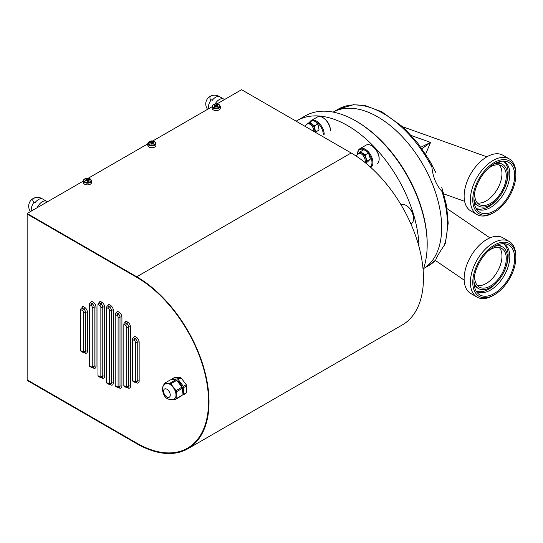 <?xml version="1.0" encoding="UTF-8"?>
<svg xmlns="http://www.w3.org/2000/svg" width="543" height="543" viewBox="0 0 543 543"><rect width="100%" height="100%" fill="white"/><g stroke="black" fill="none" stroke-linecap="round" stroke-linejoin="round"><path stroke-width="0.81" d="M410.875 223.859L411.363 223.58A10.833 6.251 -120 0 0 413.603 218.619A10.833 6.251 -120 0 0 405.947 205.356A10.833 6.251 -120 0 0 403.015 204.338A10.833 6.251 -120 0 0 400.931 204.623M405.947 205.356L406.422 205.634A10.154 5.864 60 0 1 413.603 218.069L413.603 218.619M323.255 134.42A10.154 5.864 -120 0 0 322.705 130.924A10.154 5.864 -120 0 0 315.307 121.584M309.646 122.175A10.833 6.251 60 0 1 311.139 120.614A10.833 6.251 60 0 1 323.628 130.693A10.833 6.251 60 0 1 324.212 134.257M330.429 130.666A10.833 6.251 -120 0 0 329.852 127.096A10.833 6.251 -120 0 0 322.773 117.553A10.833 6.251 -120 0 0 317.356 117.016L311.139 120.614M322.773 117.553L323.255 117.831A10.154 5.864 60 0 1 329.886 126.777A10.154 5.864 60 0 1 330.429 130.266M370.238 166.939A10.154 5.864 -120 0 0 371.426 165.398A10.154 5.864 -120 0 0 369.342 154.612M365.215 150.363A10.154 5.864 -120 0 0 358.163 151.395A10.154 5.864 -120 0 0 357.613 154.253M357.613 153.547A10.833 6.251 60 0 1 358.197 150.649A10.833 6.251 60 0 1 359.86 148.741A10.833 6.251 60 0 1 369.525 153.221A10.833 6.251 60 0 1 372.349 165.588A10.833 6.251 60 0 1 370.794 167.434M377.005 163.85A10.833 6.251 -120 0 0 378.573 161.997A10.833 6.251 -120 0 0 379.157 158.95A10.833 6.251 -120 0 0 371.493 145.687A10.833 6.251 -120 0 0 366.077 145.151L359.86 148.741M371.493 145.687L371.975 145.958A10.154 5.864 60 0 1 379.157 158.393L379.157 158.95M296.125 121.191A101.025 58.325 60 0 1 297.102 120.607A101.025 58.325 60 0 1 347.615 125.609A101.025 58.325 60 0 1 419.013 246.807M423.106 269.769A101.025 58.325 -120 0 0 427.185 244.642A101.025 58.325 -120 0 0 355.753 120.913L355.753 120.913A101.025 58.325 -120 0 0 305.241 115.91L297.102 120.607M356.71 121.462L355.753 120.913L356.71 121.462A99.668 57.544 60 0 1 427.185 243.535L427.185 244.642M423.52 268.609A90.362 52.169 -120 0 0 441.663 227.578A90.362 52.169 -120 0 0 402.594 137.04A90.362 52.169 -120 0 0 333.164 112.102A90.362 52.169 60 0 1 381.057 118.903A90.362 52.169 60 0 1 437.264 198.127A90.362 52.169 60 0 1 423.52 268.609L428.692 265.629A90.362 52.169 -120 0 0 435.744 260.022C436.239 257.918 439.07 253.031 444.242 245.361L445.477 242.972M420.906 147.201L430.585 142.409L421.986 148.701M411.526 135.601L430.585 142.409L425.637 154.097M443.054 193.199C443.93 193.41 443.583 192.84 442.016 191.489C436.267 185.115 432.893 176.998 431.902 167.129C431.828 164.448 431.02 162.52 429.472 161.346M428.692 265.629L435.744 260.022M494.401 246.4A24.028 13.874 -60 0 1 502.499 246.943A24.028 13.874 -60 0 1 506.178 266.199A24.028 13.874 -60 0 1 490.485 287.376A24.028 13.874 -60 0 1 478.471 288.564A24.028 13.874 -60 0 1 473.951 281.824M478.471 288.564L476.795 287.6A24.028 13.874 -60 0 1 474.195 285.238M503.354 243.678A27.347 15.788 -60 0 1 504.169 271.473M500.551 277.751A27.347 15.788 -60 0 1 488.809 289.114A27.347 15.788 -60 0 1 476.068 290.939M503.388 243.678A27.347 15.788 -60 0 1 504.155 244.072A27.347 15.788 -60 0 1 508.35 265.982A27.347 15.788 -60 0 1 490.485 290.084A27.347 15.788 -60 0 1 476.808 291.435A27.347 15.788 -60 0 1 476.089 290.973M494.313 246.454A28.799 16.623 -60 0 1 505.723 243.902A28.799 16.623 -60 0 1 513.78 265.615A28.799 16.623 -60 0 1 494.313 293.478A28.799 16.623 -60 0 1 477.446 292.874A28.799 16.623 -60 0 1 476.326 269.321A28.799 16.623 -60 0 1 494.313 246.454M493.119 295.528L494.313 294.835A30.462 17.586 -60 0 1 472.777 282.401A30.462 17.586 -60 0 1 494.313 245.097A30.462 17.586 -60 0 1 515.85 257.531A30.462 17.586 -60 0 1 494.313 294.835L493.119 295.528A32.152 18.564 -60 0 1 477.039 297.116A32.152 18.564 -60 0 1 472.111 271.357A32.152 18.564 -60 0 1 493.119 243.02A32.152 18.564 -60 0 1 509.191 241.431A32.152 18.564 -60 0 1 515.85 256.147L515.85 257.531M477.039 297.116L470.788 293.512A32.152 18.564 -60 0 1 465.86 267.747A32.152 18.564 -60 0 1 486.867 239.415A32.152 18.564 -60 0 1 502.94 237.82L509.191 241.431M499.288 247.527A22.338 12.896 -60 0 1 500.117 265.798A22.338 12.896 -60 0 1 486.175 283.507A22.338 12.896 -60 0 1 477.372 285.489M488.401 250.88A22.338 12.896 -60 0 1 490.485 249.515A22.338 12.896 -60 0 1 501.651 248.409A22.338 12.896 -60 0 1 505.078 266.308A22.338 12.896 -60 0 1 490.485 285.991A22.338 12.896 -60 0 1 479.313 287.098A22.338 12.896 -60 0 1 474.826 274.391M497.483 244.907A24.028 13.874 -60 0 1 500.822 245.979L502.499 246.943M494.401 163.823A24.028 13.874 -60 0 1 502.499 164.366A24.028 13.874 -60 0 1 506.178 183.622A24.028 13.874 -60 0 1 490.485 204.799A24.028 13.874 -60 0 1 478.471 205.987A24.028 13.874 -60 0 1 473.951 199.247M478.471 205.987L476.795 205.016A24.028 13.874 -60 0 1 474.195 202.661M503.354 161.101A27.347 15.788 -60 0 1 504.169 188.896M500.551 195.175A27.347 15.788 -60 0 1 488.809 206.537A27.347 15.788 -60 0 1 476.068 208.363M503.388 161.101A27.347 15.788 -60 0 1 504.155 161.495A27.347 15.788 -60 0 1 508.35 183.405A27.347 15.788 -60 0 1 490.485 207.507A27.347 15.788 -60 0 1 476.808 208.858A27.347 15.788 -60 0 1 476.089 208.397M494.313 163.877A28.799 16.623 -60 0 1 505.723 161.325A28.799 16.623 -60 0 1 513.78 183.039A28.799 16.623 -60 0 1 494.313 210.901A28.799 16.623 -60 0 1 477.446 210.297A28.799 16.623 -60 0 1 476.326 186.744A28.799 16.623 -60 0 1 494.313 163.877M493.119 212.951L494.313 212.259A30.462 17.586 -60 0 1 472.777 199.824A30.462 17.586 -60 0 1 494.313 162.52A30.462 17.586 -60 0 1 515.85 174.955A30.462 17.586 -60 0 1 494.313 212.259L493.119 212.951A32.152 18.564 -60 0 1 477.039 214.539A32.152 18.564 -60 0 1 472.111 188.774A32.152 18.564 -60 0 1 493.119 160.443A32.152 18.564 -60 0 1 509.191 158.855A32.152 18.564 -60 0 1 515.85 173.57L515.85 174.955M477.039 214.539L470.788 210.935A32.152 18.564 -60 0 1 465.86 185.17A32.152 18.564 -60 0 1 486.867 156.839A32.152 18.564 -60 0 1 502.94 155.244L509.191 158.855M499.288 164.95A22.338 12.896 -60 0 1 500.117 183.222A22.338 12.896 -60 0 1 486.175 200.93A22.338 12.896 -60 0 1 477.372 202.912M488.401 168.296A22.338 12.896 -60 0 1 490.485 166.939A22.338 12.896 -60 0 1 501.651 165.832A22.338 12.896 -60 0 1 505.078 183.731A22.338 12.896 -60 0 1 490.485 203.415A22.338 12.896 -60 0 1 479.313 204.521A22.338 12.896 -60 0 1 474.826 191.815M497.483 162.33A24.028 13.874 -60 0 1 500.822 163.402L502.499 164.366M27.15 213.494L27.15 214.051L136.755 277.33A101.534 58.617 -120 0 1 203.082 366.803A101.534 58.617 -120 0 1 187.518 448.158A101.534 58.617 -120 0 1 136.755 443.129L27.15 379.849L136.755 443.129A101.534 58.617 -120 0 0 187.518 448.158A101.534 58.617 -120 0 0 203.082 366.803A101.534 58.617 -120 0 0 136.755 277.33L27.15 214.051L27.15 380.405L136.755 443.685A102.206 59.011 -120 0 0 187.858 448.749A102.206 59.011 -120 0 0 203.523 366.844A102.206 59.011 -120 0 0 136.755 276.774L27.15 213.494L83.398 181.023M88.224 178.24L147.771 143.854M152.597 141.071L212.143 106.693M216.976 103.903L241.574 89.704L351.178 152.983A102.206 59.011 -120 0 1 417.947 243.047A102.206 59.011 -120 0 1 402.282 324.952L187.858 448.749M151.293 144.051A2.369 1.371 180 0 1 152.21 144.031M134.365 381.614A1.351 0.781 -60 0 0 134.644 382.231L132.73 381.132A1.351 0.781 -60 0 1 132.444 380.507L134.365 381.614A1.351 0.781 -120 0 0 135.322 381.064L135.322 342.165A1.351 0.781 -120 0 0 134.365 340.502L132.444 339.402L132.444 380.507M132.444 339.402A1.351 0.781 -60 0 1 133.402 337.739A1.351 0.781 120 0 0 134.365 336.083L136.279 337.189A1.351 0.781 -60 0 1 135.322 338.846A1.351 0.781 120 0 0 134.365 340.502M115.218 314.383L115.218 385.625L117.132 386.731A1.351 0.781 -120 0 0 118.089 386.182L118.089 317.146A1.351 0.781 -120 0 0 117.132 315.49L115.218 314.383A1.351 0.781 -60 0 1 116.175 312.727A1.351 0.781 120 0 0 117.132 311.071L119.046 312.177A1.351 0.781 -60 0 1 118.089 313.834A1.351 0.781 120 0 0 117.132 315.49M117.132 386.731A1.351 0.781 -60 0 0 117.41 387.356L115.496 386.249A1.351 0.781 -60 0 1 115.218 385.625M97.984 304.44L97.984 375.681L99.898 376.788A1.351 0.781 -120 0 0 100.855 376.231L100.855 307.202A1.351 0.781 -120 0 0 99.898 305.539L97.984 304.44A1.351 0.781 -60 0 1 98.941 302.777A1.351 0.781 120 0 0 99.898 301.121L101.812 302.227A1.351 0.781 -60 0 1 100.855 303.883A1.351 0.781 120 0 0 99.898 305.539M99.898 376.788A1.351 0.781 -60 0 0 100.183 377.405L98.269 376.299A1.351 0.781 -60 0 1 97.984 375.681M89.371 304.44L89.371 365.731L91.285 366.83A1.351 0.781 -120 0 0 92.242 366.281L92.242 307.202A1.351 0.781 -120 0 0 91.285 305.546L89.371 304.44A1.351 0.781 -60 0 1 90.328 302.784A1.351 0.781 120 0 0 91.285 301.127L93.199 302.234A1.351 0.781 -60 0 1 92.242 303.89A1.351 0.781 120 0 0 91.285 305.546M91.285 366.83A1.351 0.781 -60 0 0 91.563 367.455L89.649 366.349A1.351 0.781 -60 0 1 89.371 365.731M125.745 386.731A1.351 0.781 -60 0 0 126.03 387.349L124.109 386.243A1.351 0.781 -60 0 1 123.831 385.625L125.745 386.731A1.351 0.781 -120 0 0 126.702 386.175L126.702 327.103A1.351 0.781 -120 0 0 125.745 325.44L123.831 324.334L123.831 385.625M123.831 324.334A1.351 0.781 -60 0 1 124.788 322.678A1.351 0.781 120 0 0 125.745 321.022L127.659 322.128A1.351 0.781 -60 0 1 126.702 323.784A1.351 0.781 120 0 0 125.745 325.44M108.519 383.657A1.351 0.781 -60 0 0 108.797 384.274L106.883 383.168A1.351 0.781 -60 0 1 106.604 382.55L108.519 383.657A1.351 0.781 -120 0 0 109.476 383.1L109.476 310.277A1.351 0.781 -120 0 0 108.519 308.621L106.604 307.514L106.604 382.55M106.604 307.514A1.351 0.781 -60 0 1 107.562 305.858A1.351 0.781 120 0 0 108.519 304.195L110.433 305.302A1.351 0.781 -60 0 1 109.476 306.958A1.351 0.781 120 0 0 108.519 308.621M80.758 309.558L80.758 350.663L82.672 351.769A1.351 0.781 -120 0 0 83.629 351.219L83.629 312.32A1.351 0.781 -120 0 0 82.672 310.664L80.758 309.558A1.351 0.781 -60 0 1 81.715 307.895A1.351 0.781 120 0 0 82.672 306.238L84.586 307.345A1.351 0.781 -60 0 1 83.629 309.001A1.351 0.781 120 0 0 82.672 310.664M82.672 351.769A1.351 0.781 -60 0 0 82.95 352.393L81.036 351.287A1.351 0.781 -60 0 1 80.758 350.663M215.51 105.675A13.392 9.326 -133.3 0 0 214.091 105.308A13.222 5.634 -70.5 0 1 214.356 105.05A13.222 5.634 -70.5 0 1 214.621 104.813A13.392 9.326 46.7 0 1 216.039 105.172A13.392 5.708 -70.5 0 1 216.908 104.494A13.222 9.211 46.7 0 1 217.77 104.799A13.392 5.708 109.5 0 0 216.908 105.478A13.392 9.326 46.7 0 1 218.32 106.116A13.222 5.634 109.5 0 0 218.055 106.36A13.222 5.634 109.5 0 0 217.791 106.618A13.392 9.326 -133.3 0 0 216.372 105.98A13.392 5.708 109.5 0 0 215.51 106.937A13.222 9.211 -133.3 0 0 214.641 106.632A13.392 5.708 -70.5 0 1 215.51 105.675L215.51 106.937M219.25 107.032A3.563 2.057 0 0 0 218.069 104.202A3.563 2.057 0 0 0 213.168 104.88A3.563 2.057 0 0 0 214.349 107.711A3.563 2.057 0 0 0 219.25 107.032M220.268 106.489L220.268 108.213A4.059 2.342 180 0 1 219.671 109.442A4.059 2.342 180 0 1 215.103 110.473A4.059 2.342 180 0 1 212.143 108.213L212.143 106.489A4.059 2.342 180 0 0 215.103 108.743A4.059 2.342 180 0 0 219.671 107.711A4.059 2.342 180 0 0 220.268 106.489C219.223 102.749 214.702 103.632 212.856 104.975L212.143 106.489M214.621 104.813L214.885 105.491M216.039 105.172L216.039 106.333M216.481 106.469L216.908 104.494M216.908 105.478L216.908 106.197M89.167 180.045L89.446 179.461A13.222 2.572 81.9 0 1 89.683 180.032A13.392 10.622 157 0 0 88.068 180.127A13.392 2.606 81.9 0 1 88.468 181.192A13.222 10.487 157 0 0 87.973 181.253A13.222 10.487 157 0 0 87.477 181.335A13.392 2.606 -98.1 0 0 87.084 180.262A13.392 10.622 157 0 0 85.468 180.629A13.222 2.572 -98.1 0 0 85.231 180.059A13.392 10.622 -23 0 1 86.846 179.699A13.392 2.606 -98.1 0 0 86.446 178.898A13.222 10.487 -23 0 1 86.941 178.823A13.222 10.487 -23 0 1 87.43 178.762A13.392 2.606 81.9 0 1 87.83 179.557L87.83 181.281M86.608 178.294A3.563 2.057 0 0 0 83.995 180.778A3.563 2.057 0 0 0 88.305 182.285A3.563 2.057 0 0 0 90.919 179.801A3.563 2.057 0 0 0 86.608 178.294M88.428 184.824A4.059 2.342 180 0 1 83.398 182.55L83.398 180.819A4.059 2.342 180 0 0 88.428 183.1A4.059 2.342 180 0 0 91.516 180.819L91.516 182.55A4.059 2.342 180 0 1 88.428 184.824M85.468 180.507A4.059 2.342 180 0 1 86.486 180.269A4.059 2.342 180 0 1 86.575 180.262M86.846 179.699L86.846 180.31M86.588 180.357L86.527 179.753M85.231 180.059L85.529 180.615M88.068 180.127L88.068 181.24M87.83 179.557A13.392 10.622 -23 0 1 89.446 179.461M86.846 180.228A4.059 2.342 180 0 1 87.572 180.201M87.43 178.762L87.796 181.281M153.737 143.216L154.029 142.666A13.222 0.699 92.1 0 0 153.995 142.952A13.222 0.699 92.1 0 0 153.961 143.257A13.392 10.914 -173.6 0 0 152.305 143.053A13.392 0.706 92.1 0 0 152.196 144.153A13.222 10.779 -173.6 0 0 151.185 144.112A13.392 0.706 -87.9 0 1 151.293 143.019A13.392 10.914 -173.6 0 0 149.63 143.094A13.222 0.699 -87.9 0 1 149.664 142.795A13.222 0.699 -87.9 0 1 149.698 142.51L149.983 143.06M148.273 142.992A3.563 2.057 0 0 0 151.599 145.178A3.563 2.057 0 0 0 155.386 143.257A3.563 2.057 0 0 0 152.06 141.071A3.563 2.057 0 0 0 148.273 142.992M155.882 145.232A4.059 2.342 180 0 1 155.895 145.381A4.059 2.342 180 0 1 155.882 145.531A4.059 2.342 180 0 1 151.701 147.723A4.059 2.342 180 0 1 147.771 145.381A4.059 2.342 180 0 1 147.777 145.232M152.244 143.678A11.301 9.211 -173.6 0 0 151.416 143.651L151.463 141.614A13.222 10.779 6.4 0 1 152.481 141.648A13.392 0.706 92.1 0 0 152.373 142.47A13.392 10.914 6.4 0 1 154.029 142.666M152.454 142.476L152.44 143.067M151.293 143.019L151.293 144.112M149.698 142.51A13.392 10.914 6.4 0 1 151.361 142.436A13.392 0.706 -87.9 0 1 151.463 141.614M152.373 142.47L152.373 143.06M364.638 155.352A5.756 3.319 -120 0 0 362.676 153.35L365.371 154.769L365.968 158.013A5.756 3.319 -120 0 0 364.638 155.352M364.95 162.466L364.957 162.459A5.416 3.129 -120 0 0 364.502 155.495A5.416 3.129 -120 0 0 359.541 153.085L358.584 153.635A5.416 3.129 60 0 1 363.545 156.051A5.416 3.129 60 0 1 364.72 162.276M357.939 154.293L360.701 151.504L362.676 153.35A5.756 3.319 -120 0 0 358.957 153.112A5.756 3.319 -120 0 0 358.57 153.642A5.416 5.416 0 0 0 356.323 156.167M365.609 162.995L367.625 161.828L370.387 159.038L368.48 152.983L366.505 151.137L363.803 149.712L360.701 151.504M368.48 152.983L365.371 154.769M365.235 162.69A5.756 3.319 -120 0 0 365.541 162.438A5.756 3.319 -120 0 0 365.968 158.013L367.285 160.83L365.269 162.717M370.387 159.038L367.285 160.83M314.791 131.969A5.756 3.319 -120 0 0 314.859 129.051A5.756 3.319 -120 0 0 313.745 126.349A5.756 3.319 -120 0 0 311.892 124.123L314.54 125.854L314.859 129.051L315.897 131.834L315.252 132.241M314.533 131.82A5.416 3.129 -120 0 0 313.582 126.451A5.416 3.129 -120 0 0 308.254 123.471L307.297 124.028A5.416 3.129 60 0 1 312.625 127.008A5.416 3.129 60 0 1 313.813 131.406M315.897 131.834L318.999 130.042L318.687 126.845L317.641 124.062L315.721 121.917L313.073 120.186L309.965 121.978L311.892 124.123A5.756 3.319 -120 0 0 307.996 123.234A5.756 3.319 -120 0 0 307.284 124.035M306.754 124.388L309.965 121.978M310.08 122.141L308.689 122.956M309.856 122.284L310.263 123.132M317.064 131.162A5.756 3.319 -120 0 0 318.164 130.524M317.641 124.062L314.54 125.854M215.076 103.957A8.797 5.077 -60 0 1 219.352 99.532A8.797 5.077 -60 0 1 223.75 99.091A8.797 5.077 -60 0 1 224.408 99.613M215.523 97.319A8.797 5.077 120 0 0 212.204 100.34L211.247 99.783A4.69 2.708 180 0 1 211.247 95.955A4.69 2.708 180 0 1 217.879 95.955L218.836 96.511A8.797 5.077 120 0 0 215.523 97.319M37.202 207.697A8.797 5.077 -60 0 1 42.259 201.772A8.797 5.077 -60 0 1 46.657 201.338A8.797 5.077 -60 0 1 47.316 201.853M38.431 199.559A8.797 5.077 120 0 0 35.112 202.58L34.155 202.03A4.69 2.708 180 0 1 34.155 198.202A4.69 2.708 180 0 1 40.786 198.202L41.743 198.752A8.797 5.077 120 0 0 38.431 199.559M170.258 395.229A4.738 2.735 60 0 1 169.28 397.218A4.738 2.735 60 0 1 165.554 395.867A4.738 2.735 60 0 1 163.565 391.001A4.738 2.735 60 0 1 164.543 389.012A4.738 2.735 60 0 1 168.262 390.356A4.738 2.735 60 0 1 170.258 395.229M163.769 385.225L163.972 383.915A9.815 5.668 60 0 1 164.454 383.324L166.925 383.426A8.797 5.077 60 0 1 173.142 387.349A8.797 5.077 60 0 1 175.993 395.379A8.797 5.077 60 0 1 174.181 399.078C167.468 400.782 163.538 397.483 162.377 389.175C162.174 387.437 163.172 385.652 165.377 383.833A8.797 5.077 60 0 1 166.925 383.426L169.918 383.222A9.815 5.668 60 0 1 170.814 383.786L175.986 390.607A9.815 5.668 60 0 1 176.4 391.768L176.115 398.691A9.815 5.668 60 0 1 175.627 399.288L173.366 399.465M169.918 383.222L175.878 379.781L170.414 379.883L164.454 383.324M175.878 379.781A9.815 5.668 60 0 1 176.774 380.344L170.814 383.786M175.986 390.607L181.953 387.166L176.774 380.344M181.953 387.166A9.815 5.668 60 0 1 182.36 388.326L176.4 391.768M176.115 398.691L182.075 395.25L182.36 388.326M182.075 395.25A9.815 5.668 60 0 1 181.586 395.847L175.627 399.288M177.099 380.772A7.446 4.296 60 0 1 182.699 390.356A7.446 4.296 60 0 1 182.19 392.392M171.357 379.862L171.364 379.645A9.815 5.668 60 0 1 171.853 379.055L177.317 378.953A9.815 5.668 60 0 1 178.213 379.516L183.385 386.338A9.815 5.668 60 0 1 183.799 387.498L183.507 394.422A9.815 5.668 60 0 1 183.025 395.012L182.081 395.032M177.317 378.953L180.188 377.29L174.724 377.399L171.853 379.055M180.188 377.29A9.815 5.668 60 0 1 181.084 377.86L178.213 379.516M183.385 386.338L186.256 384.682L181.084 377.86M186.256 384.682A9.815 5.668 60 0 1 186.67 385.842L183.799 387.498M183.507 394.422L186.378 392.765L186.67 385.842M186.378 392.765A9.815 5.668 60 0 1 185.896 393.356L183.025 395.012M444.242 245.361A90.362 52.169 -120 0 0 447.405 224.259A90.362 52.169 -120 0 0 442.016 191.489M431.902 167.129A90.362 52.169 -120 0 0 338.33 109.116L333.151 112.102M136.755 276.774L351.178 152.983M134.644 382.231L136.673 382.299A2.708 1.561 -120 0 0 137.236 381.064L137.236 342.165A1.351 0.781 180 0 1 135.322 342.165M136.279 337.189A4.059 2.342 60 0 1 139.151 342.165A1.351 0.781 0 0 0 137.236 342.165A2.708 1.561 -120 0 0 135.322 338.846L133.402 337.739M139.151 342.165L139.151 381.064A1.351 0.781 0 0 0 137.236 381.064A1.351 0.781 180 0 1 135.322 381.064M139.151 381.064A4.059 2.342 60 0 1 136.279 382.72A1.351 0.781 120 0 0 136.252 382.476M117.41 387.356L119.44 387.417A2.708 1.561 -120 0 0 120.003 386.182L120.003 317.146A2.708 1.561 -120 0 0 118.089 313.834L116.175 312.727M119.046 312.177A4.059 2.342 60 0 1 121.917 317.146A1.351 0.781 0 0 0 120.003 317.146A1.351 0.781 180 0 1 118.089 317.146M121.917 317.146L121.917 386.182A1.351 0.781 0 0 0 120.003 386.182A1.351 0.781 180 0 1 118.089 386.182M121.917 386.182A4.059 2.342 60 0 1 119.046 387.838A1.351 0.781 120 0 0 119.019 387.593M100.183 377.405L102.213 377.473A2.708 1.561 -120 0 0 102.77 376.231L102.77 307.202A2.708 1.561 -120 0 0 100.855 303.883L98.941 302.777M101.812 302.227A4.059 2.342 60 0 1 104.69 307.202A1.351 0.781 0 0 0 102.77 307.202A1.351 0.781 180 0 1 100.855 307.202M104.69 307.202L104.69 376.231A1.351 0.781 0 0 0 102.77 376.231A1.351 0.781 180 0 1 100.855 376.231M104.69 376.231A4.059 2.342 60 0 1 101.812 377.887A1.351 0.781 120 0 0 101.792 377.65M91.563 367.455L93.6 367.523A2.708 1.561 -120 0 0 94.156 366.281L94.156 307.202A2.708 1.561 -120 0 0 92.242 303.89L90.328 302.784M93.199 302.234A4.059 2.342 60 0 1 96.07 307.202A1.351 0.781 0 0 0 94.156 307.202A1.351 0.781 180 0 1 92.242 307.202M96.07 307.202L96.07 366.281A1.351 0.781 0 0 0 94.156 366.281A1.351 0.781 180 0 1 92.242 366.281M96.07 366.281A4.059 2.342 60 0 1 93.199 367.937A1.351 0.781 120 0 0 93.172 367.699M126.03 387.349L128.06 387.417A2.708 1.561 -120 0 0 128.616 386.175L128.616 327.103A1.351 0.781 180 0 1 126.702 327.103M127.659 322.128A4.059 2.342 60 0 1 130.53 327.103A1.351 0.781 0 0 0 128.616 327.103A2.708 1.561 -120 0 0 126.702 323.784L124.788 322.678M130.53 327.103L130.53 386.175A1.351 0.781 0 0 0 128.616 386.175A1.351 0.781 180 0 1 126.702 386.175M130.53 386.175A4.059 2.342 60 0 1 127.659 387.831A1.351 0.781 120 0 0 127.632 387.593M108.797 384.274L110.826 384.342A2.708 1.561 -120 0 0 111.39 383.1L111.39 310.277A1.351 0.781 180 0 1 109.476 310.277M110.433 305.302A4.059 2.342 60 0 1 113.304 310.277A1.351 0.781 0 0 0 111.39 310.277A2.708 1.561 -120 0 0 109.476 306.958L107.562 305.858M113.304 310.277L113.304 383.1A1.351 0.781 0 0 0 111.39 383.1A1.351 0.781 180 0 1 109.476 383.1M113.304 383.1A4.059 2.342 60 0 1 110.433 384.763A1.351 0.781 120 0 0 110.405 384.519M82.95 352.393L84.98 352.455A2.708 1.561 -120 0 0 85.543 351.219L85.543 312.32A2.708 1.561 -120 0 0 83.629 309.001L81.715 307.895M84.586 307.345A4.059 2.342 60 0 1 87.457 312.32A1.351 0.781 0 0 0 85.543 312.32A1.351 0.781 180 0 1 83.629 312.32M87.457 312.32L87.457 351.219A1.351 0.781 0 0 0 85.543 351.219A1.351 0.781 180 0 1 83.629 351.219M87.457 351.219A4.059 2.342 60 0 1 84.586 352.875A1.351 0.781 120 0 0 84.559 352.638M147.771 145.381L147.784 143.454C149.081 140.196 154.606 139.836 155.895 143.657A4.059 2.342 180 0 1 155.882 143.807A4.059 2.342 180 0 1 151.701 145.999A4.059 2.342 180 0 1 147.771 143.657A4.059 2.342 180 0 1 147.777 143.501M358.197 153.934A5.416 3.129 60 0 1 358.584 153.635M307.216 124.076A5.416 3.129 60 0 1 307.297 124.028A5.416 5.416 0 0 0 305.118 126.39M208.451 108.824A8.797 5.077 -60 0 1 208.342 107.541A8.797 5.077 -60 0 1 211.247 99.783M217.879 95.955A8.797 5.077 -60 0 1 218.965 96.328A8.797 8.797 0 0 0 207.596 109.319M31.358 211.064A8.797 5.077 -60 0 1 31.25 209.788A8.797 5.077 -60 0 1 34.155 202.03M40.786 198.202A8.797 5.077 -60 0 1 41.872 198.575A8.797 8.797 0 0 0 30.503 211.56M445.464 243.006L448.199 223.159L446.563 205.614L441.737 187.165M338.33 109.116L353.541 104.711L365.568 105.736L381.736 111.743L403.334 127.272L417.384 142.558L429.506 160.416L435.92 172.701M402.811 126.797L486.895 156.818M443.848 193.912L464.618 201.331M447.059 208.607L489.942 237.882M435.398 260.477L464.163 280.107M91.516 180.819C90.722 178.674 89.072 177.812 86.554 178.253C84.457 178.728 83.405 179.584 83.398 180.819M155.895 143.657L155.895 145.381M223.75 99.091L218.965 96.328M46.657 201.338L41.872 198.575"/></g></svg>
